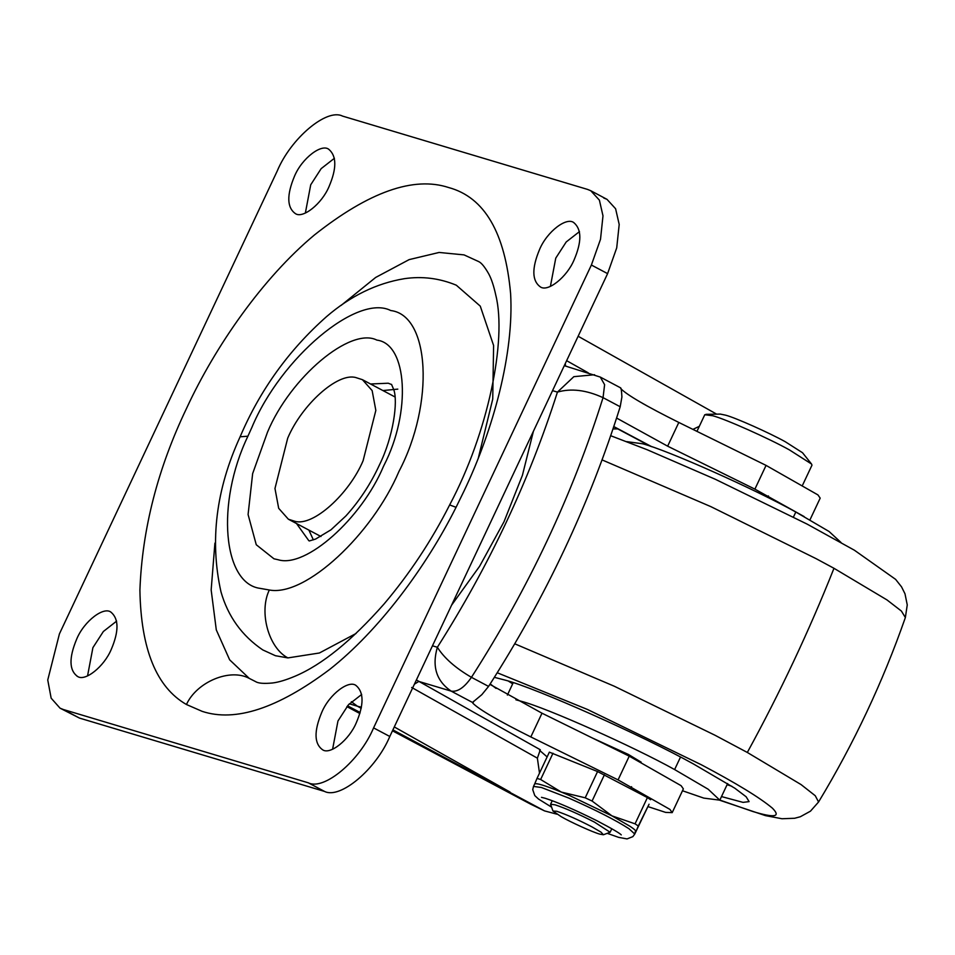 <?xml version="1.0" encoding="UTF-8"?>
<svg xmlns="http://www.w3.org/2000/svg" width="955" height="955" viewBox="0 0 955 955"><rect width="100%" height="100%" fill="white"/><g stroke="black" fill="none" stroke-linecap="round" stroke-linejoin="round"><path stroke-width="1.43" d="M569.896 795.694L561.313 792.077C544.804 785.368 535.898 782.706 534.609 784.079L537.02 778.409L540.637 779.495L561.313 792.077L585.212 797.807L592.076 801.03L611.952 815.857L569.896 795.694M534.621 784.043L533.511 786.419L541.413 787.493L568.774 798.07C595.765 810.031 615.844 820.25 628.987 828.725L634.753 834.061L635.887 831.65C636.185 830.898 634.263 829.131 630.109 826.35L611.952 815.857L635.051 823.831L638.298 825.98L635.803 831.996L635.015 832.056M635.887 831.65L649.054 804.229L638.298 825.98M537.02 778.409L549.364 752.158L597.567 771.556L647.406 797.592L635.051 823.831M647.406 797.592L650.641 799.729M604.42 774.78L592.076 801.03M597.567 771.556L585.212 797.807M552.981 753.244L540.637 779.495M363.103 460.728C349.076 494.022 313.168 526.635 294.964 521.323L288.374 519.222L278.681 508.311L274.968 488.483L287.706 438.166C301.732 404.884 337.64 372.259 355.857 377.571L362.434 379.684L372.14 390.583L375.84 410.411L363.103 460.728M592.327 737.988L628.318 754.414L641.187 762.162M682.491 790.752L703.787 798.105L719.807 800.159L708.168 789.224L674.624 769.563C633.344 746.571 546.487 707.786 521.442 701.328L515.891 699.788M721.503 796.577L743.05 802.379L749.102 801.615L746.142 796.768L734.789 788.185L693.557 764.012C642.834 735.768 536.101 688.101 505.314 680.163L494.38 677.334M727.077 784.712L731.876 786.263M490.19 683.911L496.075 688.412M508.43 681.118L512.68 683.816M841.045 542.512L829.071 531.493L795.813 512.023C754.534 489.032 667.676 450.247 642.631 443.788L626.659 441.628M308.883 530.097L313.347 539.862M397.805 389.127L382.943 390.559M361.67 694.452L348.408 704.826L337.963 720.977L332.603 749.233M356.322 685.75C349.244 679.232 329.272 694.237 321.751 712.37C313.849 731.279 314.147 743.754 322.647 749.806C330.084 755.095 349.136 740.006 356.311 722.708C363.939 704.814 363.939 692.494 356.322 685.75L356 685.571M116.617 621.132L103.367 631.494L92.91 647.645L87.55 675.901M111.269 612.418C104.202 605.9 84.231 620.905 76.71 639.038C68.808 657.947 69.106 670.422 77.606 676.474C85.043 681.763 104.095 666.674 111.269 649.376C118.886 631.482 118.898 619.162 111.269 612.418L110.959 612.239M77.009 676.188L77.606 676.474M334.429 158.267L321.167 168.629L310.721 184.793L305.361 213.049M329.081 149.553C322.002 143.035 302.031 158.053 294.51 176.186C286.607 195.095 286.906 207.569 295.405 213.622C302.842 218.91 321.895 203.809 329.069 186.523C336.697 168.629 336.697 156.31 329.081 149.553L328.759 149.374M579.47 231.599L566.208 241.961L555.762 258.125L550.402 286.369M574.122 222.885C567.043 216.367 547.084 231.385 539.551 249.518C531.66 268.427 531.959 280.901 540.446 286.954C547.884 292.242 566.936 277.141 574.11 259.856C581.738 241.961 581.738 229.642 574.122 222.885L573.812 222.718M341.054 305.445L375.685 277.439L409.146 259.617L439.109 252.454L464.07 254.901L478.646 261.563C481.404 262.804 484.77 266.899 488.709 273.846C491.467 278.944 493.842 286.118 495.836 295.37C506.962 340.231 488.101 432.699 449.65 504.932C431.529 540.685 409.659 573.728 384.017 604.038C351.667 640.721 322.038 664.764 295.131 676.176C286.082 679.996 278.55 682.264 272.545 682.98C263.938 683.792 258.328 683.35 255.689 681.655L249.267 678.396L229.654 659.833L216.296 629.906L211.162 589.939L214.911 543.12M356.072 633.475L319.412 652.993L287.897 657.911L275.458 655.727L262.804 649.937C241.925 635.791 227.982 616.405 220.963 591.802C209.646 540.996 216.033 489.33 240.111 436.793L247.906 436.208C215.687 503.381 223.064 583.529 260.047 588.364L269.322 589.999C305.648 596.971 372.414 534.024 398.951 471.46C434.573 403.714 430.084 315.222 390.774 310.542C357.313 293.436 280.925 357.731 251.869 427.446L247.906 436.208M456.323 285.211L480.27 306.137L493.604 345.507L492.732 399.118L478.324 458.042M277.225 171.017L59.425 633.869L47.75 679.996L51.152 698.177L60.046 708.168L63.269 709.481L308.31 782.814C324.031 790.847 359.928 760.646 373.584 727.889L591.384 265.024L600.516 239.263L602.987 215.842L599.394 200.144L590.775 190.737L587.552 189.412L342.499 116.08C326.777 108.046 290.881 138.26 277.225 171.017M60.046 708.168L79.48 718.088L324.521 791.42C340.243 799.454 376.139 769.241 389.795 736.484L607.595 273.631L616.715 247.87L619.198 224.449L615.605 208.751L606.986 199.332L603.751 198.019M699.323 426.312L692.9 429.38M547.131 756.909L539.611 750.379M539.503 773.12L537.379 758.163L540.315 749.771L416.392 679.972M564.286 365.67L600.301 377.082L604.611 384.686L603.047 397.65C572.523 494.869 528.652 588.089 471.448 677.322C464.333 687.588 457.564 692.184 451.13 691.11L418.803 681.44L414.398 684.186M432.46 645.807L437.366 647.275C444.135 658.031 455.487 668.034 471.448 677.322L488.578 686.418L481.845 694.655L472.51 702.45L451.13 691.11C436.399 681.034 431.803 666.435 437.366 647.275C489.151 565.742 529.177 480.687 557.433 392.111L552.539 390.643M351.345 701.71L357.445 706.223L349.327 703.787M361.42 707.213L357.445 706.223L361.205 708.335M620.511 387.957C621.084 387.36 621.55 390.38 621.908 396.994L620.189 406.746L603.047 397.65C586.322 389.998 571.126 388.148 557.433 392.111L573.86 376.664L594.571 374.742M565.241 363.64L565.635 366.075M472.534 702.391L472.832 703.178C479.076 709.541 498.415 720.798 530.825 736.938L618.076 779.901L669.944 809.41L672.201 812.633L665.635 812.395L647.932 806.593M556.98 814.197L544.553 810.902L530.67 804.17L392.457 730.814M544.553 810.902L392.899 729.883M488.578 686.418C545.794 597.185 589.665 503.965 620.189 406.746M620.822 388.673C627.077 395.036 646.404 406.293 678.814 422.444L766.065 465.395L817.934 494.905L820.19 498.128L809.959 519.866M613.003 428.95L617.742 428.902M616.596 418.051L667.652 446.176L754.892 489.127L804.146 516.583M672.201 812.633L683.362 788.89L681.106 785.678L629.238 756.157L541.998 713.206L489.903 684.365M552.957 811.022L550.581 804.241L555.034 804.814C565.288 808.181 578.444 813.947 594.488 822.124L610.138 832.259L603.405 834.754L600.982 832.127L591.802 826.791C577.954 819.629 566.267 814.448 556.741 811.273L552.957 811.022L561.194 816.68C570.422 822.076 593.21 832.414 599.788 834.121L603.405 834.754M802.725 484.83L811.977 465.181L811.547 464.035L789.379 449.877C768.739 438.381 725.311 418.994 712.788 415.759L704.778 414.733L696.947 431.362M811.547 464.035L802.522 452.742L785.285 441.735C769.229 432.806 735.446 417.717 725.705 415.198L720.368 414.088L705.924 414.327M680.497 757.076L674.624 769.563M795.813 512.023L793.45 517.037M719.855 800.063L752.707 811.464C774.601 818.113 781.178 817.026 772.428 808.181C759.846 797.64 736.138 783.172 701.304 764.752L587.397 709.434L497.257 672.762M719.76 800.254L765.492 815.63L781.99 818.745L794.644 818.268L800.314 816.752L810.461 811.177L818.566 801.985L815.26 795.73L801.042 784.568L747.323 752.456L714.961 735.219L614.28 686.227L514.781 643.813M610.711 435.719L647.084 449.698L715.379 479.303L807.059 524.08L854.367 550.199L895.611 579.363L901.544 586.859L904.994 593.795L907.25 604.921L905.364 617.539L901.413 611.069L886.98 599.919L833.978 568.297L816.107 558.663L710.842 506.627L602.08 459.904M747.323 752.456C780.175 692.411 809.064 631.016 833.978 568.297M391.669 384.567L388.231 383.218L370.564 383.994M296.516 523.531L308.811 540.685M267.519 432.126C290.392 377.249 350.521 326.646 376.867 340.099C407.427 343.812 411.462 412.118 383.946 465.395L383.301 466.768C361.611 518.29 305.922 568.476 278.12 559.737L273.954 558.794L256.262 544.744L248.085 514.518L252.645 473.596L267.519 432.126M449.65 504.932L456.06 507.308C426.109 567.043 378.932 630.646 329.57 669.515C277.798 708.371 235.336 722.326 202.162 711.356L186.44 704.504C156.465 687.302 140.946 649.209 139.908 590.214C142.188 529.07 157.802 468.308 186.75 407.952C215.197 346.402 262.84 277.845 314.505 234.906C368.976 191.836 413.682 176.054 448.659 187.538C484.46 197.231 505.111 232.578 510.603 293.591C514.088 353.04 493.413 429.666 464.07 490.942L456.06 507.308M249.267 678.396C230.179 667.963 196.849 681.775 186.44 704.504M287.897 657.911C268.582 647.956 258.698 611.952 269.322 589.999M607.595 273.631L591.384 265.024M389.795 736.484L373.584 727.889M324.521 791.42L308.31 782.814M79.48 718.088L63.269 709.481M472.51 560.716L513.456 473.692M533.403 431.302L522.421 475.292L504.037 521.681L479.613 566.267L451.596 605.16M360.166 712.502L347.56 705.817M394.284 726.934L510.042 792.053M566.637 360.68L588.28 372.856M642.405 403.296L647.609 406.221M473.716 701.28L472.832 703.178M678.814 422.444L667.652 446.176M541.998 713.206L530.825 736.938M766.065 465.395L754.892 489.127M629.238 756.157L618.076 779.901M613.802 426.563L651.919 446.797M411.689 687.469L537.379 758.163M634.753 834.061L632.867 836.628L627.053 838.92L618.601 837.356L607.308 833.357M541.485 797.341L545.15 798.261C557.589 802.284 574.707 809.709 596.493 820.524C611.439 828.343 619.688 833.13 621.263 834.885L621.251 834.885M533.511 786.419L532.723 789.654L534.788 795.587L538.501 799.037L551.536 807.118M395.012 396.97L362.434 379.684M288.386 519.222L320.952 536.507M727.626 783.554L719.807 800.159M507.38 695.085L513.217 682.67M818.566 801.985C853.901 743.515 882.826 682.037 905.364 617.539M309.301 540.96L315.651 539.038L330.967 529.81L345.865 515.975C359.438 501.005 370.612 484.018 379.398 465.013C393.365 436.757 398.128 401.625 393.77 389.676L391.514 384.364M456.359 285.223C439.539 278.239 422.182 276.055 404.287 278.693C376.449 283.313 350.497 295.99 326.443 316.714C288.78 350.127 259.999 390.153 240.111 436.793M590.775 190.737L606.986 199.332M600.301 377.082L620.607 387.861M346.892 706.628L359.868 713.516M716.644 414.148L578.133 336.244M650.606 446.355L613.731 426.778M550.581 804.241L552.241 800.708M768.405 495.932L767.701 497.436M631.577 786.705L630.634 788.699M611.797 828.725L610.138 832.259"/></g></svg>
